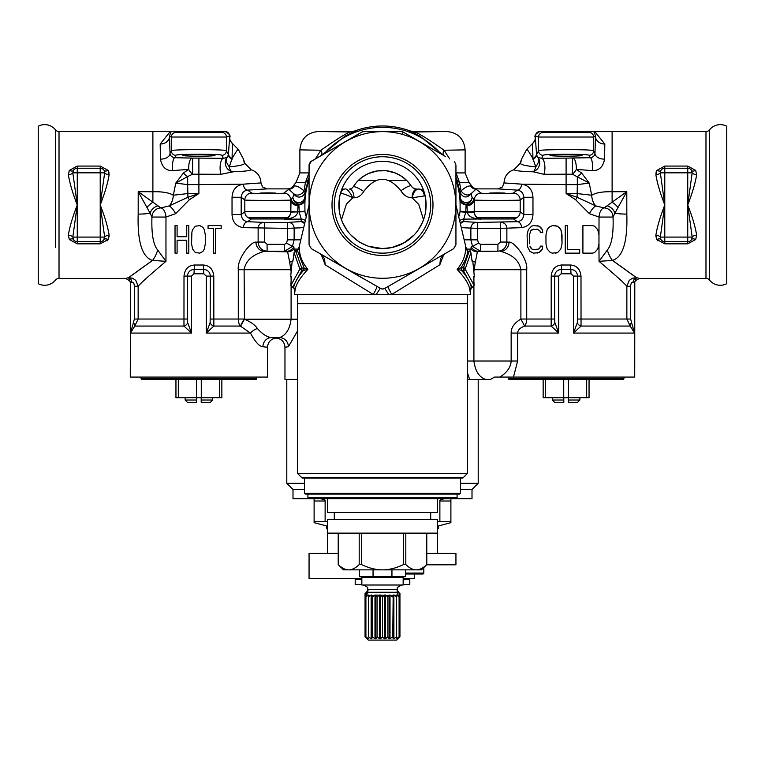 <?xml version="1.0" encoding="UTF-8"?>
<svg xmlns="http://www.w3.org/2000/svg" width="765" height="765" viewBox="0 0 765 765"><rect width="100%" height="100%" fill="white"/><g stroke="black" fill="none" stroke-linecap="round" stroke-linejoin="round"><path stroke-width="1.15" d="M462.261 227.712L477.59 228.381L477.59 239.847L478.45 243.136L480.497 244.331L497.91 244.331L500.3 242.046L500.3 228.381L521.567 227.654A5.967 4.284 88.5 0 0 517.293 221.687C521.128 221.209 523.308 218.828 523.824 214.544L520.19 211.819C520.621 211.293 473.879 211.293 474.31 211.819L474.31 200A6.885 6.875 -53.1 0 1 481.195 193.115C480.803 193.641 513.698 193.641 513.305 193.115L517.293 190.122L498.053 188.888L502.442 186.937L504.02 182.931C504.393 176.333 507.702 171.924 513.937 169.706C515.132 170.786 521.558 171.484 533.224 171.79L543.963 174.296L566.1 174.21L566.1 184.614L521.548 184.155L504.02 182.931M461.199 223.093A5.967 5.078 92.4 0 1 464.498 221.611L477.59 222.414L517.293 221.687L513.698 219L480.803 219L477.762 217.786L516.738 217.786L513.698 219M476.691 222.395A5.967 5.833 96.9 0 0 470.867 228.362L470.867 239.847L472.541 246.426L471.125 246.789L470.972 249.084L469.681 251.226M459.354 215.912L460.014 211.762L465.751 212.259L463.714 219.134L463.915 221.554L464.498 221.611M575.653 199.751A9.18 1.234 119.7 0 1 577.097 197.284L577.317 184.614L566.1 184.614L566.1 193.516L575.653 199.751L589.413 213.703L599.033 217.05A9.18 4.858 95 0 1 604.101 207.917L626.793 191.671L623.475 191.699M521.567 227.654C528.682 226.497 532.488 222.127 532.966 214.544L532.966 197.274C532.488 189.672 528.682 185.302 521.548 184.155M561.653 265.015L561.414 269.404C557.264 269.825 555.008 272.053 554.654 276.098L554.654 319.034L551.202 319.034L551.163 326.062L558.718 333.081L558.718 276.098L561.185 273.803L571.015 273.803L573.482 276.098L573.482 333.081L581.037 326.062L580.998 276.098C580.262 269.213 576.772 265.522 570.547 265.015L561.653 265.006C555.428 265.522 551.938 269.213 551.202 276.098L551.202 319.034L526.712 319.034L526.712 269.701C528.06 258.771 513.841 241.071 509.021 242.161L506.87 242.046L506.87 228.362A5.967 5.69 85.2 0 0 501.18 222.405M543.963 174.296A9.18 3.251 88.9 0 0 544.661 164.408A9.18 3.251 88.9 0 0 541.658 158.336L566.1 158.097L566.1 174.21L572.392 174.21A9.18 4.504 119.2 0 0 576.361 169.4L581.601 173.033L589.241 183.103L591.68 195.218A13.77 8.578 89 0 0 595.811 205.919L577.097 197.284L566.1 193.516L577.135 193.574L591.68 195.218C595.906 192.675 602.715 191.518 612.115 191.757L612.115 131.513L705.98 131.513L705.98 278.393L639.31 278.393L636.375 277.638L632.473 278.211L629.222 280.392L626.86 286.273C624.584 283.394 615.309 275.084 599.033 261.324L607.314 250.031C611.713 244.896 613.626 233.899 613.052 217.05A9.18 9.104 40.2 0 0 604.101 207.917L595.811 205.919A9.18 3.031 120.2 0 0 589.413 213.703M533.511 249.629L531.904 249.046L533.511 249.629L538.732 249.046L539.937 247.87L540.339 246.12L542.748 246.12L542.347 249.046L539.134 252.565L533.511 253.148L529.896 251.389L527.487 246.703L527.085 234.979L528.29 229.71L531.503 226.191L533.511 225.608L539.134 226.191L537.126 225.608M540.74 227.368L539.134 226.191L542.347 229.71L540.74 227.368M542.748 232.637L542.347 229.71L542.748 232.637L540.339 232.637L539.937 230.877L537.126 229.127L531.904 229.71L530.7 230.877L529.495 234.979L529.495 243.777M530.7 247.87L529.896 246.12L531.904 249.046L530.7 247.87M555.6 225.608L559.215 227.368L560.822 229.71L562.026 234.979L562.026 243.777L561.625 232.053L560.822 229.71L557.609 226.191L552.387 225.608L548.773 227.368L547.166 229.71L545.961 234.979L545.961 243.777L547.166 249.046L550.379 252.565L552.387 253.148L557.609 252.565L555.6 253.148M562.026 243.777L560.822 249.046L557.609 252.565L560.822 249.046L562.026 243.777M626.822 213.779L626.822 214.114A13.77 1.721 0.4 0 1 614.907 213.177L613.052 217.05L599.033 217.05L598.976 234.979L597.771 229.71L594.558 226.191L592.55 225.608L582.911 225.608L582.911 253.148L592.55 253.148L594.558 252.565L597.771 249.046L598.976 243.777L599.033 261.324L612.44 260.425C622.873 257.231 627.663 241.788 626.822 214.114L626.793 191.671L618.005 207.535A9.18 4.504 39.8 0 0 612.115 202.362L612.115 191.757L626.793 191.671M598.976 234.979L598.976 243.777L598.976 234.979M612.115 131.513L594.826 131.666L604.819 144.03L604.57 159.139C603.059 166.961 599.024 170.786 592.454 170.614L576.361 169.4C576.294 162.123 574.974 158.355 572.392 158.097L572.392 174.21L589.241 183.103L577.317 184.614L577.317 176.533A9.18 4.361 138.1 0 0 581.601 173.033M521.567 184.164A5.967 4.284 -88.5 0 1 517.293 190.122C521.128 190.609 523.308 192.99 523.824 197.265L520.19 200C520.649 200.526 473.851 200.526 474.31 200L474.195 212.087C474.644 216.227 476.777 218.58 480.611 219.134C472.674 218.685 468.237 216.39 467.319 212.259L474.195 212.087M460.014 211.762A77.81 77.81 0 0 0 460.061 211.197L460.167 198.661A5.967 5.967 14.2 0 0 466.115 204.15L466.946 204.781L467.319 211.656L465.799 211.656L466.115 204.15C469.481 203.605 471.479 201.377 472.11 197.475L471.164 193.87C466.593 198.518 462.873 197.934 459.985 192.101L461.018 190.934L459.555 182.51L456.055 172.909L465.12 172.909L469.022 182.51L473.267 187.836L476.614 188.879L498.053 188.888M535.366 137.939L536.514 153.937A9.18 5.862 178.8 0 1 532.899 158.537C532.803 148.706 532.517 143.868 532.029 144.021L526.674 149.443L521.5 159.206L520.229 163.27C520.908 164.771 526.081 165.967 535.749 166.866A9.18 5.087 -90.8 0 1 533.224 171.79L531.656 171.79M469.022 182.51L459.555 182.51L459.755 184.537M471.164 193.87L471.307 193.488C467.817 196.127 464.393 195.276 461.018 190.934C464.814 187.454 468.037 185.79 470.695 185.924L471.097 185.589M476.614 188.879L475.983 189.204A5.967 5.929 77.5 0 1 470.695 185.924M497.25 192.885C507.606 193.029 507.606 193.163 497.25 193.306C486.894 193.163 486.894 193.029 497.25 192.885C507.606 193.029 507.606 193.163 497.25 193.306C486.894 193.163 486.894 193.029 497.25 192.885M471.307 193.488L475.983 189.204L481.195 193.115M459.995 199.254A5.967 5.967 14.6 0 0 465.952 204.781L466.946 204.781A6.885 6.875 126.9 0 0 473.774 198.728L473.956 199.732A6.885 5.967 176.5 0 1 467.08 205.699M474.195 211.656L467.319 211.905L474.31 211.819A6.885 6.875 -126.9 0 0 477.762 217.786L477.762 217.786M467.319 211.905L465.751 212.259A83.567 83.567 0 0 0 465.799 211.656L460.061 211.197M532.966 214.544L523.824 214.544L523.824 197.265L532.966 197.274M203.815 273.803L203.586 269.404C207.736 269.825 209.993 272.053 210.346 276.098L210.145 322.543A4.59 3.548 23.2 0 0 213.837 326.062L206.282 333.081L206.282 276.098L203.815 273.803L193.985 273.803L191.518 276.098L191.518 333.081L183.963 326.062L184.002 276.098C184.738 269.213 188.228 265.522 194.453 265.015L203.347 265.006C209.572 265.522 213.062 269.213 213.798 276.098L213.837 326.062L240.363 326.062L250.461 333.081C255.175 341.907 259.325 346.469 262.911 346.755A9.18 8.558 92.6 0 1 271.479 337.575L276.242 338.073C281.577 338.828 284.484 341.888 284.963 347.243L288.386 346.755L297.585 330.843M467.415 372.632L469.586 379.373L467.415 379.373M297.585 379.373L284.963 379.373L284.963 347.243M467.415 361.013L473.908 361.013C475.237 371.111 479.139 377.231 485.603 379.373L469.586 379.373M472.808 261.41A9.18 3.691 -165.6 0 0 475.342 262.108L473.908 271.47M471.125 246.789A9.18 8.836 -93.6 0 0 478.737 251.341L477.379 251.848L475.342 262.108M478.45 243.136L472.541 246.426L480.497 251.207L478.737 251.341L497.91 251.207C503.351 250.643 506.334 247.592 506.87 242.046L500.3 242.046M509.021 242.161A9.18 8.444 -87.7 0 1 500.578 251.341C512.483 254.573 519.253 260.693 520.889 269.701L473.908 269.701M631.536 322.543L630.656 319.034L630.656 286.273L626.86 286.273L626.86 319.034L630.217 326.062A4.59 1.281 127.5 0 1 631.536 322.543L634.548 333.081L630.217 326.062L581.037 326.062A4.59 3.548 23.3 0 1 577.355 322.543L573.482 333.081L634.548 333.081L634.548 282.801L636.384 277.647A4.59 3.184 -82 0 0 633.171 282.18L634.721 282.801L634.797 282.132L634.721 377.078L513.458 377.078L517.637 361.013L517.637 333.081C517.819 330.059 520.152 327.716 524.637 326.062A9.18 5.824 90 0 0 526.712 319.034L520.889 319.034L520.889 269.701L526.712 269.701M554.654 319.034L554.855 322.543A4.59 3.548 156.8 0 1 551.163 326.062L524.637 326.062L520.889 319.034C514.214 323.098 510.963 327.783 511.154 333.081L511.154 361.013C510.819 367.143 507.061 372.498 499.899 377.078L494.515 377.078L490.642 379.373L485.775 379.373M580.998 276.098L577.546 276.098C577.192 272.063 574.936 269.835 570.786 269.404L561.414 269.404L561.185 273.803M577.355 322.543L577.546 276.098L573.482 276.098M630.656 286.273C630.8 283.423 631.632 282.055 633.171 282.18M634.797 282.132L635.332 280.889L639.31 278.393L636.375 277.638L612.44 260.425A13.77 4.867 70.8 0 1 607.314 250.031M607.381 205.909A9.18 7.162 42.1 0 1 614.907 213.177L618.005 207.535M661.409 240.191L660.807 239.378A4.59 4.59 0 0 0 664.785 241.673L664.785 237.083L660.338 237.083L664.785 204.953L664.785 237.083L687.735 237.083L687.735 172.823L692.182 172.823L687.735 204.953C692.44 217.04 695.404 227.129 696.638 235.19L695.681 239.512L687.735 243.834L664.785 243.834L656.839 239.512L655.882 235.19C657.116 227.129 660.08 217.05 664.785 204.953C660.08 192.866 657.116 182.778 655.882 174.716L656.839 170.394L664.785 166.072L687.735 166.072L695.681 170.394L696.638 174.716C695.404 182.778 692.44 192.857 687.735 204.953L692.182 237.083A4.59 1.884 173.5 0 1 696.638 235.19M634.548 282.801L635.619 279.149M614.41 261.745L634.663 276.337M656.475 171.044L655.892 173.043M656.475 238.852L656.839 239.512A4.59 1.922 -30 0 1 660.807 239.378L660.338 237.083A4.59 1.884 6.5 0 0 655.882 235.19L655.892 236.854M656.839 239.512L657.9 240.908M705.98 278.393A4.59 4.59 180 0 1 709.566 280.114A13.77 13.77 0 0 0 726.75 283.681L726.75 126.225A13.77 13.77 0 0 0 709.566 129.792L709.566 280.114M705.98 131.513A4.59 4.59 -0 0 0 709.566 129.792M726.75 283.681L726.75 126.225M726.75 155.381L726.75 254.525L726.75 155.381M593.755 131.618L594.816 131.666A9.18 9.161 88.9 0 1 592.923 131.513L593.038 131.504A9.18 9.037 97.1 0 0 593.745 131.618A9.18 9.037 97.1 0 1 593.745 131.618L593.057 131.504A4.59 4.59 71.6 0 0 592.12 131.408L540.08 131.408A4.59 4.59 108.4 0 0 535.49 135.998L538.57 137.031L593.63 137.031L593.63 150.753C594.453 149.242 537.757 149.242 538.57 150.753A4.59 4.58 -153.5 0 0 543.16 155.333L541.658 158.336L537.881 157.437L536.533 154.826L538.57 150.753L538.57 137.031A4.59 4.59 108.4 0 1 543.16 132.441L589.04 132.441A4.59 4.59 71.6 0 1 593.63 137.031L595.457 136.419C594.663 132.804 593.812 131.169 592.923 131.513M604.819 144.03A9.18 7.602 2.2 0 1 595.457 136.419L594.979 153.44C594.816 155.697 593.229 157.121 590.226 157.714L589.04 155.333C589.805 153.822 542.404 153.822 543.16 155.333M592.454 170.614A9.18 2.381 89.2 0 0 590.226 157.714L566.1 158.097M604.57 159.139A9.18 5.699 1.2 0 1 594.979 153.44L593.63 150.753A4.59 4.58 -26.5 0 1 589.04 155.333M582.165 155.381C583.045 154.291 549.155 154.291 550.035 155.381C549.155 156.462 583.045 156.462 582.165 155.381M582.165 132.431L550.035 132.431L582.165 132.431M589.04 132.441L592.12 131.408L540.08 131.408C535.643 133.722 534.075 135.816 535.366 137.681L535.232 138.943C534.295 139.785 537.02 138.551 532.029 144.021A9.18 9.17 51.8 0 0 535.538 136.801M535.232 138.972A9.18 9.084 10.5 0 0 535.385 137.279L535.49 135.998M526.674 149.443C526.951 148.802 529.026 151.833 532.899 158.537L535.749 166.866C538.904 162.486 539.612 159.35 537.881 157.437A9.18 8.396 131.7 0 1 533.224 171.79M532.918 159.292A9.18 5.699 178.8 0 0 536.533 154.826L536.514 153.937M513.937 169.706L520.229 163.27L521.5 159.206L520.563 163.643M485.603 379.373L490.642 379.373M472.282 379.373L476.031 379.373M554.855 322.543L558.718 333.081L511.154 333.081M513.325 377.078L499.899 377.078M460.53 483.337L478.202 483.337L478.202 379.373M304.47 483.337L286.799 483.337L286.799 379.373M286.799 483.337L292.995 489.533L304.47 489.533M292.995 489.533L292.995 498.713L472.005 498.713L472.005 489.533L460.53 489.533M459.555 182.51A9.18 7.487 -18.5 0 1 456.743 179.125L455.682 176.266M455.94 172.584L456.055 172.909A9.18 5.393 -21.8 0 0 455.94 173.148M473.774 198.728L472.11 197.475A5.967 5.833 -3.3 0 1 460.253 197.332L459.985 192.101L456.743 179.125M460.167 198.661L460.253 197.332M443.069 155.123L420.014 136.141L410.04 130.939A78.977 78.977 0 0 0 354.96 130.939L351.757 131.513L351.852 132.01A9.18 9.18 169.8 0 0 355.056 131.427L354.96 130.939M321.931 155.123L344.986 136.141L355.056 131.427M293.903 185.589L294.305 185.924C296.973 185.79 300.196 187.463 303.982 190.934L305.015 192.101L309.318 176.266M303.982 190.934L305.445 182.51L295.978 182.51L291.733 187.836L288.386 188.879L293.837 193.87A5.967 5.948 -176.6 0 0 305.015 192.101L304.891 205.9A77.609 77.609 0 0 1 309.06 179.852M440.956 153.899A77.609 77.609 0 0 0 324.044 153.899M460.109 205.9A77.609 77.609 0 0 0 455.94 179.852M305.646 215.912L304.986 211.752A77.81 77.81 0 0 1 304.939 211.197L304.891 205.9M303.992 222.309A5.967 5.967 3.9 0 0 301.085 221.554L301.286 219.134L299.249 212.259A83.567 83.567 0 0 1 299.201 211.656L304.939 211.197M304.986 211.752L290.805 212.087L291.044 199.732L291.226 198.728L292.89 197.475C293.377 201.224 295.376 203.442 298.886 204.15L299.201 211.656L297.681 211.656L298.054 204.781A6.885 6.875 53.1 0 1 291.216 198.728M295.214 250.949L294.028 249.084L293.875 246.789L292.459 246.426L294.133 239.847L300.243 239.847M251.063 169.706L244.771 163.27C244.092 164.771 238.919 165.967 229.251 166.866A9.18 5.087 -89.2 0 0 231.776 171.79C243.442 171.484 249.868 170.786 251.063 169.706C257.298 171.924 260.607 176.333 260.98 182.931L243.452 184.155C236.318 185.302 232.512 189.672 232.034 197.274L232.034 214.544C232.512 222.127 236.318 226.497 243.433 227.654L287.411 228.381L287.411 222.414L288.309 222.395A5.967 5.833 83.1 0 1 294.143 228.362L294.133 239.847L287.411 239.847L287.411 228.381L302.739 227.712M293.875 246.789A9.18 8.836 -86.4 0 1 286.263 251.341L284.503 251.207L292.459 246.426L286.55 243.136L287.411 239.847M292.192 261.41A9.18 3.691 -14.4 0 1 289.658 262.108L287.621 251.848L264.422 251.341C252.498 254.592 245.728 260.702 244.112 269.701L244.446 319.215C250.662 321.816 254.965 324.896 257.365 328.462C262.357 334.114 267.061 337.145 271.479 337.575L279.531 337.575C285.967 335.28 289.82 329.16 291.092 319.215L291.092 286.665M291.092 271.47L289.658 262.108M288.386 346.755A9.18 8.855 86.3 0 0 279.531 337.575L276.165 337.91M262.911 346.755L267.521 347.243L262.911 346.755M276.242 338.073C270.906 338.828 267.999 341.888 267.521 347.243L267.521 377.078L130.28 377.078L130.452 282.801L128.625 277.638A4.59 3.184 -98 0 1 131.829 282.18L130.452 282.801L129.381 279.149M315.323 158.938L320.898 150.246L299.88 149.873C300.97 138.723 307.09 132.603 318.24 131.513L351.757 131.513M321.635 155.295A9.18 5.288 -141 0 0 320.898 150.246C339.832 136.983 350.15 130.901 351.852 132.01L318.24 131.513M308.257 179.125A9.18 7.487 -161.5 0 1 305.445 182.51L309.06 172.584M299.88 149.873L299.88 172.909L308.945 172.909A9.18 5.393 -158.2 0 1 309.06 173.148M293.693 193.488A5.967 4.188 151.6 0 0 298.866 194.865A5.967 4.188 151.6 0 0 303.982 190.944M293.837 193.87L292.89 197.475A5.967 5.833 -176.7 0 0 304.747 197.332M288.386 188.879L266.947 188.888L247.707 190.122C243.872 190.609 241.692 192.99 241.176 197.265L244.81 200C244.351 200.526 291.149 200.526 290.69 200L291.044 199.732A6.885 5.967 3.5 0 0 297.92 205.689M267.75 192.885C257.394 193.029 257.394 193.163 267.75 193.306C278.106 193.163 278.106 193.029 267.75 192.885C257.394 193.029 257.394 193.163 267.75 193.306C278.106 193.163 278.106 193.029 267.75 192.885M266.947 188.888L262.558 186.937L260.98 182.931M243.433 184.164A5.967 4.284 -91.5 0 0 247.707 190.122L251.695 193.115C251.303 193.641 284.197 193.641 283.805 193.115L289.017 189.204A5.967 5.929 102.5 0 0 294.305 185.924M233.344 171.79L221.037 174.296L198.9 174.21L198.9 184.614L243.452 184.155M175.587 213.703A9.18 3.031 59.8 0 0 169.189 205.919A13.77 8.578 91 0 0 173.32 195.218L187.865 193.574L198.9 193.516L187.903 197.284L187.683 184.614L198.9 184.614L198.9 193.516L189.347 199.751L175.587 213.703L165.967 217.05A9.18 4.858 85 0 0 160.899 207.917L138.207 191.671L141.525 191.699M221.037 174.296A9.18 3.251 91.1 0 1 220.339 164.408A9.18 3.251 91.1 0 1 223.342 158.336L198.9 158.097L198.9 174.21L192.608 174.21A9.18 4.504 60.8 0 1 188.639 169.4L183.399 173.033L175.759 183.103L173.32 195.218C169.094 192.675 162.285 191.518 152.885 191.757L152.885 131.513L59.02 131.513L59.02 278.393L125.699 278.393L128.625 277.638L132.527 278.211L135.778 280.392L138.14 286.273C140.416 283.394 149.691 275.084 165.967 261.324L157.686 250.031C153.287 244.896 151.374 233.899 151.948 217.05A9.18 9.104 139.8 0 1 160.899 207.917L169.189 205.919L187.903 197.284A9.18 1.234 60.3 0 1 189.347 199.751M243.433 227.654A5.967 4.284 91.5 0 1 247.707 221.687L263.82 222.405A5.967 5.69 94.8 0 0 258.13 228.362L258.13 242.046L255.979 242.161C251.159 241.071 236.94 258.771 238.288 269.701L238.288 319.034L244.112 319.034L240.363 326.062A9.18 5.824 -90 0 1 238.288 319.034L210.346 319.034M191.556 243.777L191.9 232.053L192.589 229.71L195.343 226.191L199.818 225.608L202.916 227.368L204.293 229.71L205.326 234.979L205.326 243.777L204.293 249.046L202.916 251.389L199.818 253.148L195.343 252.565L192.589 249.046L191.556 243.777L191.556 234.979M232.034 197.274L241.176 197.274L241.176 214.544C241.692 218.828 243.872 221.209 247.707 221.687L251.303 219L284.197 219L287.238 217.786L248.262 217.786L251.303 219M232.034 214.544L241.176 214.544L244.81 211.819C244.379 211.293 291.121 211.293 290.69 211.819L290.69 200A6.885 6.875 -126.9 0 0 283.805 193.115M287.257 217.805L287.238 217.786A6.885 6.875 -53.1 0 0 290.69 211.819L297.681 211.905L290.805 211.656M288.309 222.395L301.085 221.554M263.82 222.405L264.7 222.414L264.7 242.046L258.13 242.046C258.666 247.592 261.649 250.643 267.09 251.207L264.422 251.341A9.18 8.444 -92.3 0 1 255.979 242.161M210.145 322.543L206.282 333.081L250.461 333.081A9.18 4.227 152.9 0 1 257.365 328.462M240.612 326.148L244.446 319.215L297.585 319.215M191.518 276.098L187.454 276.098C187.808 272.063 190.064 269.835 194.214 269.404L203.586 269.404L203.347 265.015M130.452 333.081L133.464 322.543A4.59 1.281 52.5 0 1 134.783 326.062L130.452 333.081L130.452 282.801L130.452 333.081L191.518 333.081L187.645 322.543L187.454 276.098L184.002 276.098M133.464 322.543L134.344 319.034L134.344 286.273L138.14 286.273L138.14 319.034L134.783 326.062L183.963 326.062A4.59 3.548 156.7 0 0 187.645 322.543M134.344 286.273C134.2 283.423 133.368 282.055 131.829 282.18M157.686 250.031A13.77 4.867 109.2 0 1 152.56 260.425L128.625 277.638L125.69 278.393L129.667 280.889L130.203 282.132M138.178 213.779L138.178 214.114A13.77 1.721 179.6 0 0 150.093 213.177L151.948 217.05L165.967 217.05L165.967 261.324L152.56 260.425C142.127 257.231 137.337 241.788 138.178 214.114L138.207 191.671L146.995 207.535A9.18 4.504 140.2 0 1 152.885 202.362L152.885 191.757L138.207 191.671M69.319 170.394L68.362 174.716C69.596 182.778 72.56 192.857 77.265 204.953C72.56 217.04 69.596 227.129 68.362 235.19L69.319 239.512L77.265 243.834L100.215 243.834L108.161 239.512L109.118 235.19C107.884 227.129 104.92 217.05 100.215 204.953C104.92 192.866 107.884 182.778 109.118 174.716L108.161 170.394L100.215 166.072L77.265 166.072L69.319 170.394A4.59 1.922 30 0 0 73.287 170.528A4.59 4.59 0 0 1 77.265 168.233L100.215 168.233A4.59 4.59 0 0 1 104.193 170.528L103.6 169.715M150.59 261.745L130.337 276.337M108.525 238.852L107.1 240.908M103.591 240.191L104.662 237.083L100.215 204.953L100.215 237.083L104.662 237.083A4.59 1.884 173.5 0 1 109.118 235.19L109.108 236.854M108.525 171.044L109.108 173.043M244.437 163.643L243.5 159.206L244.771 163.27L243.5 159.206L238.326 149.443L232.971 144.021C232.484 143.868 232.197 148.706 232.101 158.537L229.251 166.866C226.096 162.486 225.388 159.35 227.119 157.437L223.342 158.336L221.84 155.333A4.59 4.58 -26.5 0 0 226.43 150.753L226.43 137.031L171.37 137.031L171.37 150.753C170.547 149.242 227.243 149.242 226.43 150.753L228.467 154.826L227.119 157.437A9.18 8.396 48.3 0 0 231.776 171.79M183.399 173.033A9.18 4.361 41.9 0 0 187.683 176.533L175.759 183.103L187.683 184.614L187.683 176.533L192.608 174.21L192.608 158.097L174.774 157.714C171.771 157.121 170.184 155.697 170.021 153.44L169.543 136.419C170.337 132.804 171.188 131.169 172.077 131.513L171.962 131.504A9.18 9.037 82.9 0 1 171.245 131.618L170.184 131.666A9.18 9.161 91.1 0 0 172.077 131.513M157.619 205.909A9.18 7.162 137.9 0 0 150.093 213.177L146.995 207.535M198.9 158.097L192.608 158.097C190.026 158.355 188.706 162.123 188.639 169.4L172.546 170.614C165.976 170.786 161.941 166.961 160.43 159.139L160.181 144.03L170.174 131.666L152.885 131.513M160.43 159.139A9.18 5.699 178.8 0 0 170.021 153.44L171.37 150.753A4.59 4.58 -153.5 0 0 175.96 155.333L174.774 157.714A9.18 2.381 90.8 0 0 172.546 170.614M160.181 144.03A9.18 7.602 177.8 0 0 169.543 136.419L171.37 137.031A4.59 4.59 108.4 0 1 175.96 132.441L221.84 132.441L224.92 131.408A4.59 4.59 71.6 0 1 229.51 135.998L226.43 137.031A4.59 4.59 71.6 0 0 221.84 132.441M232.082 159.292A9.18 5.699 1.2 0 1 228.467 154.826L228.486 153.937A9.18 5.862 1.2 0 0 232.101 158.537C235.974 151.833 238.049 148.802 238.326 149.443M182.835 155.381C181.955 154.291 215.845 154.291 214.965 155.381C215.845 156.462 181.955 156.462 182.835 155.381M229.768 138.972A9.18 9.084 169.5 0 1 229.615 137.279L228.486 153.937M182.835 132.431L214.965 132.431L182.835 132.431M229.634 137.939L229.51 135.998M59.02 131.513A4.59 4.59 180 0 1 55.434 129.792L55.434 247.64M59.02 278.393A4.59 4.59 -0 0 0 55.434 280.114A13.77 13.77 0 0 1 38.25 283.681L38.25 126.225A13.77 13.77 0 0 1 55.434 129.792L55.434 162.266M108.161 239.512A4.59 1.922 -150 0 0 104.193 239.378A4.59 4.59 0 0 1 100.215 241.673L100.215 237.083L77.265 237.083L77.265 172.823L72.818 172.823L77.265 204.953L72.818 237.083L73.88 240.191M73.889 169.715L72.818 172.823A4.59 1.884 -6.5 0 1 68.362 174.716M100.215 166.072L100.215 172.823L77.265 172.823L77.265 166.072M77.217 168.233L76.127 168.377M75.018 168.826L74.052 169.543M103.428 169.543L102.462 168.826M101.353 168.377L100.244 168.233M109.118 174.716A4.59 1.884 -173.5 0 1 104.662 172.823L100.215 204.953L100.215 172.823L104.662 172.823L104.193 170.528A4.59 1.922 150 0 0 108.161 170.394M100.263 241.673L101.353 241.53M102.462 241.08L103.428 240.363M100.215 243.834L100.215 241.673L77.265 241.673A4.59 4.59 0 0 1 73.287 239.378A4.59 1.922 -30 0 0 69.319 239.512M74.052 240.363L75.018 241.08M76.127 241.53L77.236 241.673M68.362 235.19A4.59 1.884 6.5 0 1 72.818 237.083L77.265 237.083L77.265 243.834M284.197 219L284.389 219.134C288.214 218.58 290.356 216.227 290.805 212.087M304.537 220.1A5.967 5.967 5.4 0 0 301.286 219.134L284.389 219.134C292.326 218.685 296.763 216.39 297.681 212.259L297.681 211.905M177.097 253.148L177.097 240.258L186.737 240.258L186.737 253.148L188.802 253.148L188.802 225.608L186.737 225.608L186.737 236.739L177.097 236.739L177.097 225.608L175.032 225.608L175.032 253.148L177.097 253.148M208.08 225.608L221.162 225.608L221.162 228.534L215.654 228.534L215.654 253.148L213.588 253.148L213.588 228.534L208.08 228.534L208.08 225.608M449.677 158.938L444.102 150.246C425.168 136.983 414.85 130.901 413.148 132.01L413.243 131.513L446.76 131.513C457.91 132.603 464.03 138.723 465.12 149.873L444.102 150.246A9.18 5.288 -39 0 0 443.365 155.295M446.76 131.513L413.148 132.01A9.18 9.18 10.2 0 1 409.944 131.427M413.243 131.513L410.04 130.939M691.111 169.715L692.182 172.823A4.59 1.884 -173.5 0 0 696.638 174.716M695.681 170.394A4.59 1.922 150 0 1 691.713 170.528A4.59 4.59 0 0 0 687.735 168.233L687.735 172.823L660.338 172.823A4.59 1.884 -6.5 0 1 655.882 174.716M691.713 170.528A4.59 4.59 0 0 0 687.735 168.233L664.785 168.233L664.785 204.953L660.338 172.823L660.807 170.528A4.59 1.922 30 0 1 656.839 170.394M664.785 166.072L664.785 168.233A4.59 4.59 0 0 0 660.807 170.528L661.4 169.715M661.572 169.543L662.538 168.826M663.647 168.377L664.756 168.233M687.783 168.233L688.873 168.377M689.982 168.826L690.948 169.543M660.807 239.378A4.59 4.59 0 0 0 664.785 241.673L687.735 241.673L687.735 237.083L692.182 237.083L691.713 239.378A4.59 1.922 -150 0 1 695.681 239.512M687.735 243.834L687.735 241.673A4.59 4.59 0 0 0 691.713 239.378L691.12 240.191M690.948 240.363L689.982 241.08M688.873 241.53L687.764 241.673M664.737 241.673L663.647 241.53M662.538 241.08L661.572 240.363M533.511 229.127L530.7 230.877L529.495 234.979M542.748 246.12L542.347 249.046L540.74 251.389L537.126 253.148M565.239 225.608L565.239 253.148L579.698 253.148L579.698 249.629L567.649 249.629L567.649 225.608L565.239 225.608M256.734 377.078L256.734 378.455A0.918 0.918 0 0 1 255.816 379.373L141.984 379.373A0.918 0.918 0 0 1 141.066 378.455L141.066 377.078M219.479 397.733L221.85 397.733L221.85 379.373L219.479 379.373L219.479 397.733L178.321 397.733L178.321 379.373M175.95 379.373L175.95 397.733L178.321 397.733M196.529 397.733L196.529 379.373M201.272 397.733L201.272 379.373M196.605 397.733L196.605 402.323L187.425 402.323L185.13 400.028L196.605 400.028L196.605 397.733M201.195 397.733L201.195 402.323L201.195 397.733M212.67 397.733L212.67 400.028L201.195 400.028M212.67 400.028L210.375 402.323L201.195 402.323M545.522 397.733L589.05 397.733L589.05 379.373L623.016 379.373L509.184 379.373L543.15 379.373L543.15 397.733L545.522 397.733L545.522 379.373M589.05 379.373L586.678 379.373L586.678 397.733M623.016 379.373A0.918 0.918 0 0 0 623.934 378.455L508.266 378.455A0.918 0.918 0 0 0 509.184 379.373M623.934 377.078L623.934 378.455M508.266 377.078L508.266 378.455M563.729 397.733L563.729 379.373M568.471 397.733L568.471 379.373M563.805 397.733L563.805 402.323L554.625 402.323L552.33 400.028L563.805 400.028L563.805 397.733M568.395 397.733L568.395 402.323L568.395 397.733M579.87 397.733L579.87 400.028L568.395 400.028M579.87 400.028L577.575 402.323L568.395 402.323M444.867 498.713C441.089 499.268 439.416 500.033 439.875 501.008L450.891 501.008L450.891 498.713L450.891 521.328L437.58 521.577M437.207 526.253L450.891 522.677L450.891 521.328M327.793 526.253L314.109 522.677L314.109 521.328L327.42 521.577M326.014 525.851L327.42 526.521M439.875 501.008L439.875 521.328M320.717 498.732L320.133 498.713C323.911 499.258 325.574 500.023 325.125 501.008L325.125 521.328M314.109 498.713L314.109 521.328M437.58 526.521L438.087 526.052M423.81 567.563L423.81 573.071L405.45 573.071M405.45 573.989L422.892 573.989A0.918 0.918 0 0 0 423.81 573.071M400.411 576.743L400.411 577.661M414.63 573.989L414.63 578.579L403.155 578.579M361.845 584.546L355.19 584.546L355.19 579.497L361.845 579.497M403.155 579.497L409.811 579.497L409.811 584.546L403.155 584.546M367.994 590.513L366.033 593.363L367.802 592.502M367.812 589.719A4.59 4.59 0 0 1 365.632 593.066L367.86 590.513M397.188 589.719A4.59 4.59 0 0 0 399.368 593.066L399.942 593.363L399.942 636.872L397.982 638.708L399.091 636.872L396.624 638.708L396.614 636.872L393.87 638.708L393.181 638.708L392.694 636.91M397.188 592.081L399.368 593.363L397.293 590.513L399.368 593.066M399.206 596.203L399.206 593.363M399.368 596.365L399.368 593.363M397.982 638.498L399.942 636.872L396.729 640.085L368.271 640.085L365.058 636.872L365.058 596.939L366.54 595.533L365.058 596.939L365.058 593.363M365.087 596.91L365.087 593.363M366.033 595.964L366.033 593.363M366.244 595.753L366.244 593.363M382.5 278.278A73.325 73.325 0 0 1 309.175 204.953A73.325 73.325 0 0 1 382.5 131.628A73.325 73.325 0 0 1 455.825 204.953A73.325 73.325 0 0 1 382.5 278.278M432.99 204.953A50.49 50.49 0 0 1 382.5 255.443A50.49 50.49 0 0 1 332.01 204.953A50.49 50.49 0 0 1 382.5 154.463A50.49 50.49 0 0 1 432.99 204.953M381.439 288.921L311.355 248.682L309.06 244.704L309.06 165.202L311.355 161.224L361.759 132.125L310.705 161.683M378.551 287.477L382.5 289.046L384.795 288.434L388.744 294.458L294.601 294.458L294.659 289.313M363.26 131.58A4.59 4.59 0 0 1 364.054 131.513L400.946 131.513L364.054 131.513L361.759 132.125A4.59 4.59 0 0 1 362.495 131.781M425.78 264.767L444.857 253.751L440.458 258.589L439.827 264.805L391.747 294.458L388.744 294.458M377.002 286.579L376.877 286.512A9.18 0.842 -60 0 1 373.253 294.458L325.173 264.805L324.542 258.589L320.143 253.751L364.016 279.082M386.44 287.477L453.645 248.682L455.94 244.704L455.94 165.202L455.94 235.4M400.793 279.187L387.979 286.588M444.857 253.751L407.879 275.104M325.173 264.805L321.224 254.382M294.917 291.188L294.907 292.001C295.003 285.928 299.325 278.393 307.874 269.395C302.012 262.452 299.163 254.898 299.306 246.751L299.163 247.583M443.776 254.382L439.827 264.805M470.341 289.313L470.399 294.458L391.747 294.458A9.18 0.842 -120 0 1 388.123 286.512L388.983 286.014M465.856 247.669L465.694 246.751C465.847 254.898 462.988 262.452 457.126 269.395C465.684 278.393 469.997 285.938 470.093 292.001L470.083 291.188M291.322 277.083L290.882 285.632M292.947 260.884L294.095 252.689L299.87 269.031L301.879 270.389L292.593 287.449L290.872 285.393L299.87 269.031L301.793 268.027L295.625 250.815L297.308 250.71L299.306 246.751L297.556 250.882L304.154 268.066L307.874 269.395L303.935 270.341L304.154 268.066L303.514 268.037L303.935 270.341M297.308 250.71L296.571 250.777M291.322 277.198L290.853 285.488L292.469 287.64L293.664 287.468L294.927 291.522C294.554 288.74 294.095 287.449 293.55 287.669L293.215 286.273M293.54 287.659L293.664 287.468C294.515 282.639 297.795 276.949 303.514 270.389L301.879 270.389L301.879 268.037L303.514 268.037M291.341 276.815L290.69 276.423L291.264 277.896M301.879 268.037L301.573 270.313M295.625 250.815L294.095 252.689L296.571 250.977M292.89 261.257L294.152 252.45M292.918 261.008L292.154 261.64L290.69 276.423M470.073 291.522L471.45 287.669C471.135 286.856 470.676 288.137 470.073 291.522L470.073 291.522M472.072 260.922L470.905 252.689L465.13 269.031A1.836 1.425 138.7 0 1 463.466 270.781L457.126 269.395L461.123 267.674C465.78 259.784 467.874 254.324 467.415 251.293L465.694 246.751L467.75 251.054A1.836 0.526 -79.4 0 0 467.415 251.293L468.553 251.398L467.75 251.054M472.531 287.64L474.147 285.488L473.621 276.423L474.31 276.423L472.847 261.64L472.148 261.64L470.915 252.689A1.836 1.568 -176.7 0 0 469.098 251.398L463.466 267.645A1.836 1.482 -146.6 0 1 465.13 269.031L474.128 285.383L472.407 287.449L463.466 270.781L463.466 267.645L461.85 267.645L461.85 270.781C467.329 277.169 470.485 282.734 471.336 287.468L471.45 287.669M461.41 270.714L461.123 267.674L461.85 267.645M473.669 276.863L474.118 285.632M357.733 275.457L320.143 253.751M386.057 294.458L378.943 294.458M375.252 294.458L374.745 294.458M390.265 294.458L389.748 294.458M297.585 473.468L302.175 478.058L462.825 478.058L467.415 473.468L297.585 473.468L297.585 294.458M460.53 478.058L304.47 478.058L304.47 493.205L460.53 493.205L460.53 478.058M304.47 493.205L305.388 494.123L459.612 494.123L460.53 493.205M307.913 497.795L307.913 494.123L457.088 494.123L457.088 497.795L307.913 497.795L308.83 498.713L456.17 498.713L457.088 497.795M423.514 219.765L418.771 204.446L412.144 197.8C413.263 192.474 415.395 189.567 418.551 189.079A6.885 5.642 90 0 1 424.193 195.964L412.086 197.8A8.721 4.886 90 0 1 416.973 189.079L416.619 189.07M412.086 197.8C407.41 197.695 403.691 195.362 400.908 190.791C388.304 175.29 375.902 175.51 363.719 191.47C361.348 195.601 358.106 197.705 353.994 197.8L352.847 197.8C346.239 194.578 342.251 193.201 340.903 193.669A4.59 3.71 -90 0 1 344.613 189.079C346.478 188.094 349.223 191.001 352.847 197.8L346.402 204.131L341.486 219.765M354.759 184.575L355.381 183.753M362.706 176.792L363.796 176.055M365.106 175.242L367.219 174.104M368.214 173.636L370.279 172.766M372.392 172.048L372.909 171.886M378.206 170.796L380.894 170.566M383.6 170.547L385.847 170.691M386.306 170.738L388.955 171.14M390.905 171.57L391.527 171.733M394.013 172.508L396.433 173.473M398.804 174.63L399.866 175.233M409.371 183.437L409.906 184.126M353.994 197.8A8.721 4.714 90 0 0 349.28 189.079L349.414 189.079M351.068 188.716L350.207 188.984M400.908 190.791A8.721 1.75 146.6 0 1 411.226 185.981A6.885 6.885 0 0 0 416.973 189.079L416.925 189.079M413.167 187.932L414.343 188.553M414.544 188.639L415.615 188.945M363.719 191.47A8.721 1.712 31.6 0 0 353.191 186.899L353.669 186.144M357.446 181.343L362.753 176.753M368.807 173.368L375.309 171.284M379.277 170.681L381.974 170.528M388.639 171.083L395.189 172.957M401.338 176.141L406.789 180.559M351.89 188.267L352.598 187.664M353.038 187.138L353.191 186.899A34.425 34.425 0 0 0 353.181 186.909A34.425 34.425 0 0 1 411.235 185.991L407.621 181.42M340.081 215.051L339.87 214.114M339.45 211.905L339.364 211.322M342.72 222.816L346.928 230.169M352.139 236.251L357.905 240.956M363.958 244.418L364.915 244.857M369.352 246.531L370.136 246.77M388.238 248.176L388.725 248.109M401.109 244.389L407.2 240.889M411.178 237.8L412.995 236.117M418.226 229.949L422.366 222.615M425.072 214.401L424.919 215.042M425.665 211.159L425.589 211.637M425.264 213.464L425.111 214.219M426.105 204.953A43.605 43.605 0 0 1 382.5 248.558A43.605 43.605 0 0 1 338.895 204.953A43.605 43.605 0 0 1 382.5 161.348A43.605 43.605 0 0 1 426.105 204.953M425.77 210.346L425.77 199.56M416.973 189.079L418.885 189.079A6.885 6.885 0 0 1 423.896 191.24M349.634 189.07L349.28 189.079A4.59 4.59 0 0 0 353.191 186.899L356.414 182.491M339.23 199.56L339.23 210.346M341.687 189.605A4.59 4.59 0 0 1 343.82 189.079M358.316 180.454L375.825 180.454M389.175 180.454L406.684 180.454M309.06 235.4L309.06 174.506L309.06 204.953L298.551 249.38M309.06 174.506L309.137 164.389M309.653 162.955L309.328 163.662M454.467 161.836L455.835 164.245M445.584 156.576L403.241 132.125A4.59 4.59 0 0 0 400.946 131.513A4.59 4.59 0 0 1 401.759 131.59A4.59 4.59 0 0 0 400.946 131.513L364.054 131.513M466.478 249.591L455.94 204.953L455.94 174.506M441.845 256.351A4.59 2.19 -159 0 0 442.849 257.623M385.981 287.745L383.561 288.921M382.863 289.027L382.137 289.027M378.971 287.716L380.205 288.434L376.256 294.458M402.007 134.267L403.241 132.125A4.59 4.59 0 0 0 402.524 131.79A4.59 4.59 0 0 1 403.241 132.125L400.946 131.513M323.155 256.351A4.59 2.19 -21 0 1 322.151 257.623M334.305 204.953A48.195 48.195 0 0 0 382.5 253.148A48.195 48.195 0 0 0 430.695 204.953A48.195 48.195 0 0 0 382.5 156.758A48.195 48.195 0 0 0 334.305 204.953M297.585 303.638L467.415 303.638M463.514 477.37L301.486 477.37M437.58 498.713L437.58 512.483L327.42 512.483L327.42 498.713M327.42 533.138L327.42 519.368L437.58 519.368L437.58 533.138L327.42 533.138L327.42 553.334M405.813 564.58C409.552 568.146 413.043 569.906 416.284 569.858C419.536 569.906 423.026 568.146 426.774 564.58L426.774 533.138L426.793 564.58L421.515 569.858L382.5 569.858C388.983 569.906 395.983 568.146 403.471 564.58L405.823 564.58L405.804 533.138M418.79 569.543L416.284 569.858M338.207 564.58L338.226 564.58C341.974 568.146 345.464 569.906 348.716 569.858L343.485 569.858L338.207 564.58L338.226 533.138L338.207 564.58M359.196 533.138L359.196 564.58C355.448 568.146 351.957 569.906 348.716 569.858L382.5 569.858C376.007 569.906 369.017 568.146 361.539 564.58L359.196 564.58M361.529 533.138L361.539 564.58M403.471 533.138L403.471 564.58M405.45 569.858L405.45 576.743L359.55 576.743L359.55 569.858M372.593 577.661L403.155 577.661L403.155 585.005L361.845 585.005L361.845 577.661L372.593 577.661M374.984 595.036L390.686 595.533L390.016 595.036L390.016 638.708L389.146 638.708L387.893 636.872L385.417 638.708L384.46 638.708L382.5 636.872L380.54 638.708L379.583 638.708L377.107 636.872L375.854 638.708L374.984 638.708L374.984 595.036L372.249 596.939L372.249 636.872L374.984 638.708M372.249 596.939L371.819 595.036L371.13 595.036L371.13 638.708L371.819 638.708L371.819 595.036M371.13 638.708L368.386 636.872L368.386 596.939L371.13 595.036M368.386 596.939L368.386 636.872M368.376 638.708L365.909 636.872L365.909 596.939L368.376 595.036M365.909 596.939L367.018 595.294M366.54 595.533L367.018 595.036M396.614 636.872L396.614 596.939L393.87 595.036L397.226 595.533L396.624 595.036L396.653 638.689M398.536 595.533L399.942 596.939L397.982 595.036L397.188 592.282L367.812 592.282L367.812 589.595L397.188 589.595C398.823 588.036 393.87 588.83 401.778 585.005M399.091 636.872L399.091 596.939L397.982 595.294M390.016 638.708L392.751 636.872L393.181 595.036L393.87 595.036L393.908 638.689M381.018 595.533L382.5 596.939L382.5 636.872M380.54 638.708L380.54 595.036M384.46 595.036L384.46 638.708M382.5 596.939L383.982 595.533M385.417 638.708L385.417 595.036M386.029 595.533L387.893 596.939L387.893 636.872M389.146 595.036L389.146 638.708M387.893 596.939L388.84 595.533M392.751 596.939L390.686 595.533L393.076 595.533M393.181 595.036L393.181 638.708M396.614 596.939L396.28 595.533M399.091 596.939L397.226 595.533L398.144 595.533M379.583 595.036L379.583 638.708M378.971 595.533L377.107 596.939L377.107 636.872M375.854 638.708L375.854 595.036M377.107 596.939L376.16 595.533M372.249 636.872L371.819 638.689M365.909 636.872L367.171 638.708L365.058 636.872M365.058 596.939L365.699 596.308M437.58 533.138L437.58 553.334M426.793 553.334L455.94 553.334L455.94 564.809L427.348 564.809M361.845 578.579L309.06 578.579L309.06 553.334L338.207 553.334M477.59 239.847L464.757 239.847M461.008 222.309A5.967 5.967 176.1 0 1 463.915 221.554M477.379 251.848A9.18 8.855 -152.2 0 1 470.972 249.084L466.401 249.084M500.3 222.414L500.3 228.381L477.59 228.381L477.59 222.414M480.803 219L463.714 219.134A5.967 5.967 174.6 0 0 460.463 220.1M630.656 319.034L577.546 319.034M566.1 172.708L566.1 184.298M516.738 217.786A6.885 6.875 -53.1 0 0 520.19 211.819L520.19 200A6.885 6.875 -126.9 0 0 513.305 193.115M473.908 277.714L473.908 280.545M473.908 286.665L473.908 361.013L517.637 361.013M497.91 244.331L497.91 251.207L480.497 251.207L480.497 244.331M551.202 276.098L558.718 276.098M570.547 265.006L571.015 273.803M540.08 131.408L543.16 132.441M303.801 223.093A5.967 5.078 87.6 0 0 300.502 221.611M287.621 251.848A9.18 8.855 -27.7 0 0 294.028 249.084L298.599 249.084M264.7 222.414L287.411 222.414M264.7 242.046L267.09 244.331L284.503 244.331L286.55 243.136M267.09 244.331L267.09 251.207L284.503 251.207L284.503 244.331M291.092 280.545L291.092 277.714M248.262 217.786A6.885 6.875 -126.9 0 1 244.81 211.819L244.81 200A6.885 6.875 -53.1 0 1 251.695 193.115M134.344 319.034L187.454 319.034M291.092 269.701L238.288 269.701M206.282 276.098L213.798 276.098M194.453 265.006L193.985 273.803M175.96 155.333C175.195 153.822 222.596 153.822 221.84 155.333M175.96 132.441L172.88 131.408L224.92 131.408L172.88 131.408A4.59 4.59 108.4 0 0 171.953 131.504L171.255 131.618M224.92 131.408C229.357 133.722 230.925 135.816 229.634 137.681L229.768 138.943C230.705 139.785 227.98 138.551 232.971 144.021A9.18 9.17 128.2 0 1 229.462 136.801M100.215 168.233A4.59 4.59 0 0 1 104.193 170.528M77.265 241.673A4.59 4.59 0 0 1 73.287 239.378M304.833 198.661A5.967 5.967 165.8 0 1 298.886 204.15L298.054 204.781L299.048 204.781A5.967 5.967 165.4 0 0 304.996 199.254M687.735 168.233L687.735 166.072M664.785 241.673L664.785 243.834M256.734 378.455L141.066 378.455M325.125 501.008L314.109 501.008M326.913 526.052L327.42 528.921M438.728 525.909L437.58 528.921M438.708 525.918L438.708 526.387A4.59 4.59 90 0 1 437.58 529.399M326.292 525.918L326.292 526.387A4.59 4.59 90 0 0 327.42 529.399M292.67 287.449L293.215 287.65M472.33 287.449L471.785 287.449M469.098 251.398L468.553 251.398M340.903 193.669L340.377 193.669M425.168 195.964L424.193 195.964M373.052 576.743L373.052 569.858M391.948 576.743L391.948 569.858M371.924 595.533L374.315 595.533M368.72 595.533L370.451 595.533M366.856 595.533L367.774 595.533M592.12 131.408L593.057 131.504M532.029 144.021L531.541 144.413M472.005 489.533L478.202 483.337M295.978 182.51L299.88 172.909M172.88 131.408L171.943 131.504M465.12 172.909L465.12 149.873M185.13 397.733L185.13 400.028M552.33 397.733L552.33 400.028M438.728 526.387L437.58 529.428M326.272 526.387L327.42 529.428M292.154 261.64L293.014 260.31M472.847 261.64L471.986 260.31M474.31 276.423L473.736 277.896M472.33 287.65L471.785 287.65M470.915 252.689A1.836 1.836 0 0 0 469.098 251.13L468.553 251.13M415.959 189.003L415.271 188.869M401.711 176.39L395.304 172.995L386.143 170.719L377.107 170.949L368.175 173.645M367.927 173.76L362.199 177.145M350.169 188.993L350.686 188.859M424.929 215.032L424.527 216.591M414.114 234.989L403.786 243.012L391.67 247.583L382.337 248.558L368.558 246.273M366.665 245.584L360.411 242.553M356.71 240.114L350.533 234.616M340.941 218.168L340.071 215.032M395.562 282.218L419.383 268.458M467.415 294.458L467.415 473.468M430.695 512.483L430.695 519.368M397.418 576.743L397.418 577.661M367.582 576.743L367.582 577.661M397.188 589.595L397.188 592.282M367.812 589.595C366.205 587.893 370.853 588.381 363.222 585.005M366.464 595.533L367.812 592.282M334.305 512.483L334.305 519.368"/></g></svg>
